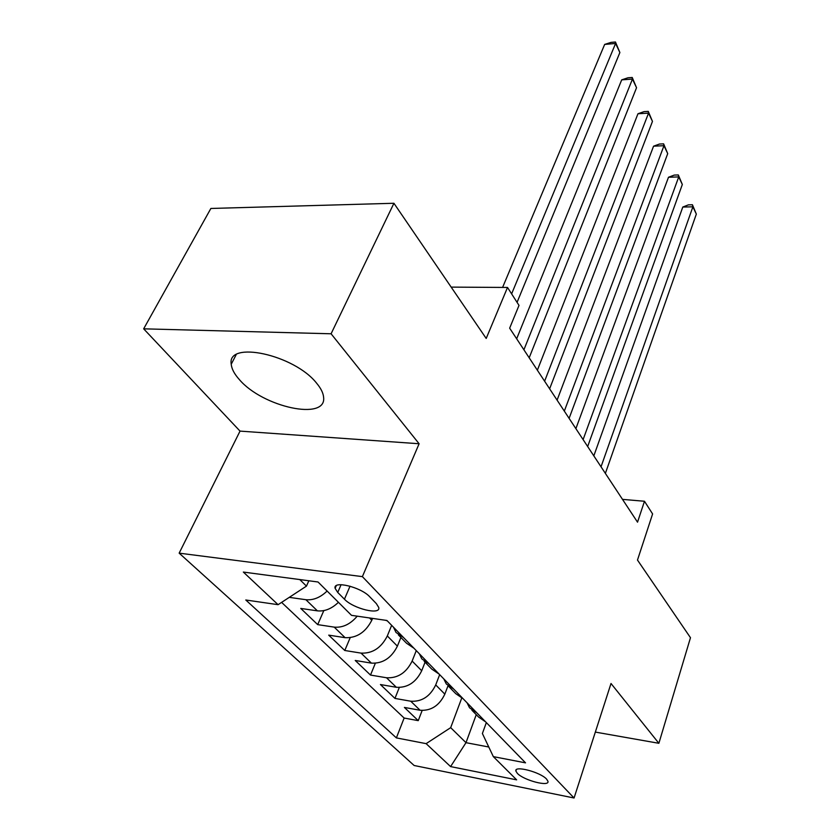 <?xml version="1.0" encoding="UTF-8"?>
<svg xmlns="http://www.w3.org/2000/svg" width="840" height="840" viewBox="0 0 840 840"><rect width="100%" height="100%" fill="white"/><g stroke="black" fill="none" stroke-linecap="round" stroke-linejoin="round"><path stroke-width="1.26" d="M316.669 383.26C294.378 354.627 226.684 340.074 231.231 364.245C231.662 368.907 234.36 374.02 239.347 379.565C262.678 407.201 327.002 421.197 323.589 397.173C323.232 393.005 320.922 388.364 316.669 383.26M546.609 779.131C540.383 772.065 513.965 765.188 515.875 771.068L517.325 773.336C523.698 780.339 549.675 787.154 547.953 781.295L546.609 779.131M179.161 553.15L414.141 765.502L574.067 798L362.387 576.629L179.161 553.15L240.03 431.109L419.108 443.751L331.086 333.784L143.661 328.829L240.03 431.109M143.661 328.829L210.872 208.467L393.929 203.27L486.203 338.447L507.518 287.459L451.154 287.112M595.34 732.091L658.875 743.295L690.48 637.707L637.486 560.07L652.606 513.944L644.48 501.26L622.503 499.37M331.086 333.784L393.929 203.27M338.425 602.312C331.737 608.748 324.733 611.594 317.394 610.848L300.752 608.433L317.699 624.624L323.81 610.617M372.561 618.398L371.794 620.256C365.558 632.331 356.664 638.138 345.114 637.686L328.713 635.135L344.788 650.496L350.185 637.707M400.901 637.476L397.394 646.149C391.419 658.025 382.756 663.674 371.395 663.127L355.236 660.471L370.503 675.066L375.322 663.296M425.05 662.214L421.712 670.75C415.979 682.405 407.526 687.918 396.354 687.288L380.436 684.548L394.957 698.418L399.284 687.519M507.518 287.459L519.005 305.393L509.659 328.167L637.529 522.176L644.48 501.26M337.733 592.452L344.442 599.203C353.231 608.706 380.94 615.468 378.745 607.477L376.362 603.624L369.768 596.82C361.043 587.076 332.682 580.209 335.118 588.336L337.733 592.452L341.093 584.682M486.339 722.589L482.391 733.52L493.332 756.63L525.535 762.856L386.925 620.476L351.508 615.342L318.034 581.994L243.338 572.061L278.082 604.684L245.784 600.001L396.375 737.898L426.122 743.642L450.681 727.661L465.99 742.675L488.775 747.001M493.332 756.63L516.642 779.856L450.587 766.595L426.122 743.642M439.667 674.657L435.719 684.925C430.122 696.465 421.796 701.894 410.739 701.211L394.957 698.418M447.993 685.828L444.832 694.145L435.719 684.925M416.272 650.622L412.136 661.059C406.308 672.808 397.772 678.374 386.526 677.764L370.503 675.066M391.65 625.338L387.314 635.953C381.234 647.903 372.477 653.625 361.043 653.111L344.788 650.496M327.106 591.034C320.334 597.534 313.268 600.422 305.886 599.707L289.275 597.366M281.6 602.385L404.135 718.043L418.236 720.647L422.153 710.493M444.832 694.145C439.331 705.6 431.078 710.976 420.084 710.262L404.407 707.438L418.236 720.647M357.21 616.172C350.364 624.225 342.689 627.879 334.205 627.123L317.699 624.624M387.314 620.886L385.57 620.288M299.796 579.569L306.464 586.121L278.082 604.684M308.847 580.776L306.464 586.121M419.108 443.751L362.387 576.629M658.875 743.295L611.016 683.498L574.067 798M476.259 714.662L465.99 742.675L450.587 766.595M461.695 698.177L450.681 727.661M403.452 637.466L396.007 632.457L393.54 627.28M398.391 634.904L406.497 643.209L413.921 648.218M429.209 663.915L421.827 658.907L419.349 653.783M424.2 661.343L431.781 669.102L439.12 674.1M453.611 688.978L446.313 683.991L443.814 678.92M448.665 686.406L455.753 693.662L463.019 698.639M476.774 712.772L469.55 707.795L467.05 702.775M404.135 718.043L396.375 737.898M471.891 710.199L478.517 716.982L485.719 721.949M511.623 293.874L615.583 43.47L619.878 52.532L517.062 302.358M502.593 287.427L604.663 44.415L615.583 43.47L615.457 42L619.878 52.532M604.663 44.415L611.1 42.378L615.457 42M523.908 349.786L632.447 79.086L636.542 87.738L529.19 357.788M516.663 338.782L621.695 79.863L632.447 79.086L632.226 77.469L636.542 87.738M621.695 79.863L627.942 77.784L632.226 77.469M544.614 381.203L648.553 113.127L652.47 121.401L549.633 388.815M537.369 370.199L637.97 113.757L648.553 113.127L648.27 111.384L652.47 121.401M637.97 113.757L644.049 111.636L648.27 111.384M564.323 411.106L663.968 145.698L667.716 153.626L569.111 418.352M557.088 400.124L653.562 146.191L663.968 145.698L663.621 143.85L667.716 153.626M653.562 146.191L659.463 144.039L663.621 143.85M583.107 439.604L678.731 176.904L682.332 184.496L587.664 446.523M575.883 428.642L668.482 177.261L678.731 176.904L678.321 174.941L682.332 184.496M668.482 177.261L674.236 175.088L678.321 174.941M601.03 466.788L692.885 206.808L696.339 214.095L605.377 473.393M593.827 455.858L682.794 207.049L692.885 206.808L692.423 204.75L696.339 214.095M682.794 207.049L688.401 204.855L692.423 204.75M421.712 670.75L412.136 661.059M397.394 646.149L387.314 635.953M371.794 620.256L369.526 617.957M317.394 610.848L305.886 599.707M420.084 710.262L410.739 701.211M396.354 687.288L386.526 677.764M371.395 663.127L361.043 653.111M345.114 637.686L334.205 627.123M350.038 586.183L344.442 599.203M236.124 354.764L231.231 364.245M516.337 769.724L515.875 771.068M336.273 585.679L335.118 588.336"/></g></svg>
